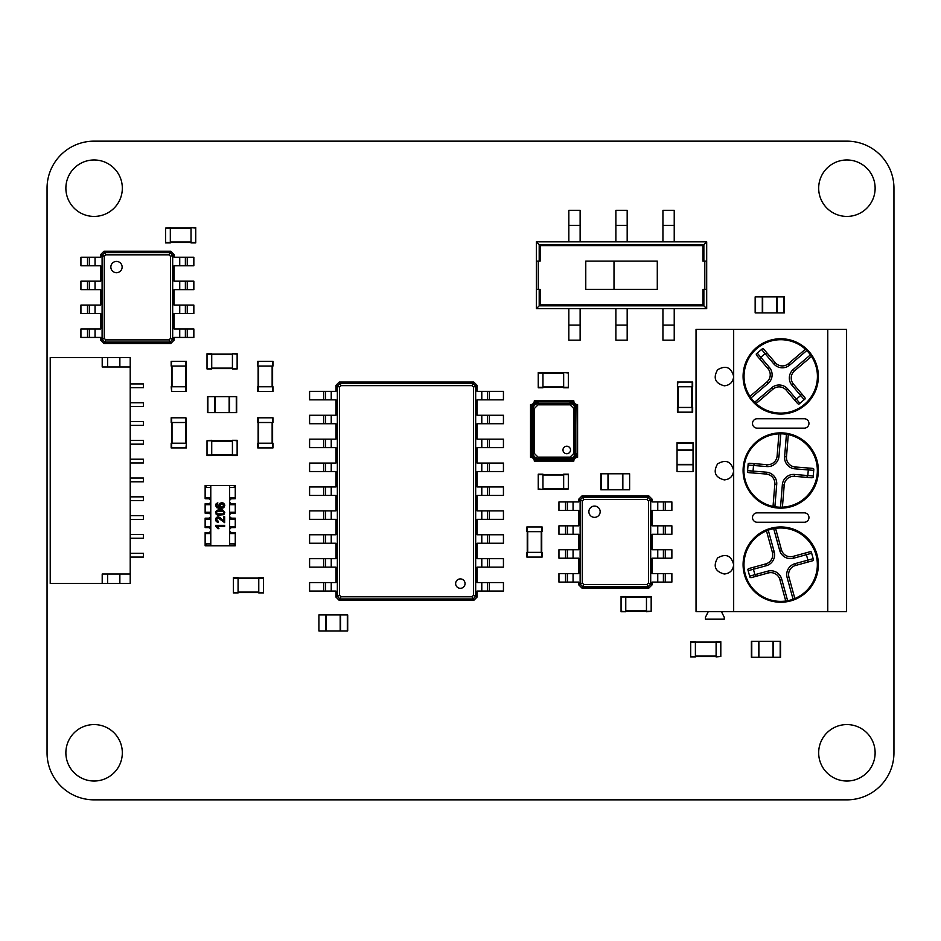 <?xml version="1.0" encoding="UTF-8"?>
<svg xmlns="http://www.w3.org/2000/svg" width="941" height="941" viewBox="0 0 941 941"><rect width="100%" height="100%" fill="white"/><g stroke="black" fill="none" stroke-linecap="round" stroke-linejoin="round"><path stroke-width="1.41" d="M846.9 799.85A47.05 47.05 0 0 0 893.95 752.8L893.95 188.2A47.05 47.05 0 0 0 846.9 141.15L94.1 141.15A47.05 47.05 0 0 0 47.05 188.2L47.05 752.8A47.05 47.05 0 0 0 94.1 799.85L846.9 799.85M122.33 188.2A28.23 28.23 0 0 0 79.985 163.758A28.23 28.23 0 0 0 79.985 212.642A28.23 28.23 0 0 0 122.33 188.2M875.13 188.2A28.23 28.23 0 0 0 832.785 163.758A28.23 28.23 0 0 0 832.785 212.642A28.23 28.23 0 0 0 875.13 188.2M846.9 724.57A28.23 28.23 0 0 0 822.458 766.915A28.23 28.23 0 0 0 871.342 766.915A28.23 28.23 0 0 0 846.9 724.57M94.1 724.57A28.23 28.23 0 0 0 69.658 766.915A28.23 28.23 0 0 0 118.542 766.915A28.23 28.23 0 0 0 94.1 724.57M130.211 574.01L130.211 366.99L102.204 366.99L102.204 357.58L50.226 357.58L50.226 583.42L130.211 583.42L130.211 574.01L102.204 574.01L102.204 583.42M102.204 357.58L130.211 357.58L130.211 366.99M119.86 574.01L119.86 583.42M107.627 574.01L107.627 583.42M107.627 366.99L107.627 357.58M119.86 366.99L119.86 357.58M130.211 462.972L143.385 462.972L143.385 459.208L130.211 459.208M130.211 383.928L143.385 383.928L143.385 387.692L130.211 387.692M130.211 519.432L143.385 519.432L143.385 515.668L130.211 515.668M130.211 440.388L143.385 440.388L143.385 444.152L130.211 444.152M130.211 553.308L143.385 553.308L143.385 557.072L130.211 557.072M130.211 534.488L143.385 534.488L143.385 538.252L130.211 538.252M130.211 421.568L143.385 421.568L143.385 425.332L130.211 425.332M130.211 500.612L143.385 500.612L143.385 496.848L130.211 496.848M130.211 481.792L143.385 481.792L143.385 478.028L130.211 478.028M130.211 406.512L143.385 406.512L143.385 402.748L130.211 402.748M216.806 506.387L217.841 502.835L216.207 503.647L215.607 505.388L216.642 507.646L220.429 508.611L223.77 507.74L224.781 505.493L224.393 504.047L221.711 502.682L219.618 503.459L218.806 505.329L219.994 507.517L216.806 506.387L219.994 507.517L218.806 505.329L219.618 503.459L221.711 502.682L224.393 504.047L224.781 505.493L223.77 507.74L220.429 508.611L216.642 507.646L215.607 505.388L216.207 503.647L217.841 502.835L216.806 506.387M223.311 504.317L223.605 506.423L221.723 507.34L220.312 506.823L220.312 504.305L223.311 504.317L223.876 505.517L221.782 503.811L220.312 504.305L219.771 505.552L220.312 504.305M223.852 514.656L217.63 515.221L216.136 514.245L215.901 511.351L218.077 509.893L222.746 510.01L224.781 512.61L223.852 514.656L217.63 515.221L215.607 512.61L215.901 511.351L218.077 509.893L222.746 510.01L224.781 512.61L223.852 514.656M217.171 513.845L223.146 513.892L223.876 512.61L223.135 511.339L217.253 511.339L216.524 512.622L217.171 513.845L223.146 513.892L223.876 512.61L223.135 511.339L217.253 511.339L216.524 512.622L217.171 513.845M224.628 525.349L224.628 526.454L217.594 526.454L218.935 528.654L217.865 528.654L215.607 526.054L215.607 525.349L224.628 525.349L224.628 526.454L217.594 526.454L218.935 528.654L217.865 528.654L215.607 525.349L224.628 525.349M223.57 521.126L223.57 516.727L224.628 516.727L224.628 522.667L218.077 517.868L216.524 519.561L218.324 521.314L218.206 522.455L216.277 521.585L215.607 519.538L216.324 517.491L218.1 516.738L220.265 517.691L223.57 521.126L223.57 516.727L224.628 516.727L224.628 522.667L218.077 517.868L216.524 519.561L218.324 521.314L218.206 522.455L216.277 521.585L215.607 519.538L216.324 517.491L218.1 516.738L220.265 517.691L223.57 521.126M210.784 545.78L210.784 485.556L229.604 485.556L229.604 545.78L206.079 545.78L206.079 543.898L210.784 543.898M220.429 508.611L223.77 507.74M224.781 505.493L224.393 504.047M223.276 503.047L221.711 502.682M218.806 505.329L219.1 506.54M216.512 505.458L216.983 504.352M219.771 505.552L221.723 507.34L223.876 505.517M229.604 543.898L234.309 543.898L234.309 545.78L229.604 545.78M210.784 485.556L205.138 485.556L205.138 498.73L208.279 498.754A2.505 2.505 0 0 1 210.784 501.247A2.505 2.505 0 0 1 208.279 503.753L205.138 503.753L205.138 513.163L208.279 513.163A2.505 2.505 0 0 1 210.784 515.668A2.505 2.505 0 0 1 208.279 518.173L205.138 518.173L205.138 527.583L208.279 527.583A2.505 2.505 0 0 1 210.784 530.089A2.505 2.505 0 0 1 208.279 532.582L205.138 532.606L205.138 545.78L206.079 545.78M206.079 503.753L206.079 504.694L206.079 503.753M234.309 545.78L235.25 545.78L235.25 532.606L232.109 532.582A2.505 2.505 0 0 1 229.604 530.089A2.505 2.505 0 0 1 232.109 527.583L235.25 527.583L235.25 518.173L232.109 518.173A2.505 2.505 0 0 1 229.604 515.668A2.505 2.505 0 0 1 232.109 513.163L235.25 513.163L235.25 503.753L234.309 503.753L234.309 504.694L234.309 503.753L232.109 503.753A2.505 2.505 0 0 1 229.604 501.247A2.505 2.505 0 0 1 232.109 498.754L235.25 498.73L235.25 485.556L229.604 485.556M210.784 533.547L206.079 533.547L206.079 532.606M206.079 527.583L206.079 526.642L210.784 526.642M210.784 519.114L206.079 519.114L206.079 518.173M206.079 513.163L206.079 512.222L210.784 512.222M210.784 504.694L206.079 504.694M206.079 498.73L206.079 497.789L210.784 497.789M210.784 487.438L206.079 487.438L206.079 485.556M234.309 485.556L234.309 487.438L229.604 487.438M229.604 497.789L234.309 497.789L234.309 498.73M234.309 504.694L229.604 504.694M229.604 512.222L234.309 512.222L234.309 513.163M234.309 518.173L234.309 519.114L229.604 519.114M229.604 526.642L234.309 526.642L234.309 527.583M234.309 532.606L234.309 533.547L229.604 533.547M87.513 265.738L87.513 257.269L80.926 257.269L80.926 265.738L100.687 265.738L100.687 281.171L80.926 281.171L80.926 289.64L100.687 289.64L100.687 305.072L80.926 305.072L80.926 313.541L100.687 313.541L100.687 328.974L80.926 328.974L80.926 337.443L100.687 337.443L100.687 340.171L102.099 339.466L102.099 255.246L104.263 256.328L105.768 254.823L169.004 254.823L170.509 256.328L170.509 338.384L169.004 339.889L105.768 339.889L104.263 338.384L104.263 256.328M87.513 257.269L100.687 257.269L100.687 254.541L102.099 255.246L104.686 252.659L105.768 254.823M89.395 265.738L89.395 257.269M100.687 254.541L103.981 251.247L170.791 251.247L174.085 254.541L174.085 257.269L193.846 257.269L193.846 265.738L174.085 265.738L174.085 281.171L193.846 281.171L193.846 289.64L174.085 289.64L174.085 305.072L193.846 305.072L193.846 313.541L174.085 313.541L174.085 328.974L193.846 328.974L193.846 337.443L174.085 337.443L174.085 340.171L170.791 343.465L103.981 343.465L104.686 342.054L102.099 339.466L104.263 338.384M103.981 343.465L100.687 340.171M89.395 289.64L89.395 281.171M103.981 251.247L104.686 252.659L170.086 252.659L172.674 255.246L172.674 339.466L170.086 342.054L104.686 342.054L105.768 339.889M116.496 272.702A5.646 5.646 0 0 0 121.377 264.233A5.646 5.646 0 0 0 111.603 264.233A5.646 5.646 0 0 0 116.496 272.702M89.395 337.443L89.395 328.974M89.395 313.541L89.395 305.072M170.791 343.465L169.004 339.889M170.791 251.247L169.004 254.823M174.085 254.541L170.509 256.328M174.085 340.171L170.509 338.384M185.377 257.269L185.377 265.738L185.377 257.269M185.377 328.974L185.377 337.443L185.377 328.974M185.377 281.171L185.377 289.64L185.377 281.171M185.377 305.072L185.377 313.541L185.377 305.072M565.541 510.398L565.541 501.929L558.954 501.929L558.954 510.398L578.715 510.398L578.715 525.831L558.954 525.831L558.954 534.3L578.715 534.3L578.715 549.732L558.954 549.732L558.954 558.201L578.715 558.201L578.715 573.634L558.954 573.634L558.954 582.103L578.715 582.103L578.715 584.832L580.126 584.126L580.126 499.906L582.291 500.988L583.796 499.483L647.032 499.483L648.537 500.988L648.537 583.044L647.032 584.549L583.796 584.549L582.291 583.044L582.291 500.988M565.541 501.929L578.715 501.929L578.715 499.2L580.126 499.906L582.714 497.319L583.796 499.483M567.423 510.398L567.423 501.929L567.423 510.398M578.715 499.2L582.009 495.907L648.82 495.907L652.113 499.2L652.113 501.929L671.874 501.929L671.874 510.398L652.113 510.398L652.113 525.831L671.874 525.831L671.874 534.3L652.113 534.3L652.113 549.732L671.874 549.732L671.874 558.201L652.113 558.201L652.113 573.634L671.874 573.634L671.874 582.103L652.113 582.103L652.113 584.832L648.82 588.125L582.009 588.125L582.714 586.714L580.126 584.126L582.291 583.044M582.009 588.125L578.715 584.832M567.423 534.3L567.423 525.831M582.009 495.907L582.714 497.319L648.114 497.319L650.702 499.906L650.702 584.126L648.114 586.714L582.714 586.714L583.796 584.549M594.524 517.362A5.646 5.646 0 0 0 599.405 508.893A5.646 5.646 0 0 0 589.631 508.893A5.646 5.646 0 0 0 594.524 517.362M567.423 582.103L567.423 573.634M567.423 558.201L567.423 549.732L567.423 558.201M648.82 588.125L647.032 584.549M648.82 495.907L647.032 499.483M652.113 499.2L648.537 500.988M652.113 584.832L648.537 583.044M663.405 501.929L663.405 510.398M663.405 573.634L663.405 582.103M663.405 525.831L663.405 534.3M663.405 549.732L663.405 558.201M566.741 453.738A3.764 3.764 0 0 0 570.505 449.974A3.764 3.764 0 0 0 566.741 446.21A3.764 3.764 0 0 0 562.977 449.974A3.764 3.764 0 0 0 566.741 453.738M573.634 408.394L570.058 404.818L538.064 404.818L534.488 408.394L534.488 453.562L538.064 457.138L570.058 457.138L573.634 453.562L573.634 408.394L574.763 408.394A4.705 4.705 0 0 0 570.058 403.689L538.064 403.689A4.705 4.705 0 0 0 533.359 408.394L533.359 453.562A4.705 4.705 0 0 0 538.064 458.267L570.058 458.267A4.705 4.705 0 0 0 574.763 453.562L574.763 408.394L575.139 453.562L573.598 457.22L570.058 458.643L570.058 457.138M538.064 404.818L538.064 403.689L570.058 403.689L570.058 404.818M570.058 458.643L538.064 458.643L534.406 457.103L532.982 453.562L532.982 408.394L534.523 404.724L538.064 403.313L570.058 403.313L573.728 404.865L575.139 408.394M573.728 404.865L570.058 403.124L538.087 403.124L534.523 404.724L532.794 408.418L532.794 453.562L534.406 457.103L538.087 458.832L570.058 458.832L573.598 457.22L575.327 453.538L575.327 408.418L573.728 404.865M570.058 403.124L538.087 403.124M575.327 408.418L575.704 408.394C575.21 405.124 573.328 403.242 570.058 402.748L570.105 401.337L538.017 401.337L538.064 402.748C534.794 403.242 532.912 405.124 532.418 408.394L532.794 408.418M575.327 453.538L575.704 408.394A6.14 6.14 0 0 0 570.058 402.748A6.14 6.14 0 0 1 575.704 408.394L577.115 408.347C576.492 404.289 574.163 401.96 570.105 401.337M570.058 458.832L570.058 459.208C573.316 458.702 575.198 456.82 575.704 453.562L577.115 453.609C576.527 457.702 574.186 460.031 570.105 460.62L570.058 459.208A6.14 6.14 0 0 0 575.704 453.562A6.14 6.14 0 0 1 570.058 459.208L538.064 459.208L538.017 460.62C533.923 460.031 531.594 457.691 531.006 453.609L532.418 453.562C532.912 456.832 534.794 458.714 538.064 459.208L538.087 458.832M532.794 453.562L532.418 453.562A6.14 6.14 0 0 0 538.064 459.208A6.14 6.14 0 0 1 532.418 453.562L532.418 408.394L531.006 408.347L531.006 453.609M538.064 402.748A6.14 6.14 0 0 0 532.418 408.394A6.14 6.14 0 0 1 538.064 402.748M530.536 457.326L530.536 404.63A3.764 3.764 0 0 0 534.3 400.866L573.822 400.866A3.764 3.764 0 0 0 577.586 404.63L577.586 457.326A3.764 3.764 0 0 0 573.822 461.09L534.3 461.09A3.764 3.764 0 0 0 530.536 457.326M536.37 241.837L706.691 241.837L706.691 308.648L536.37 308.648L536.37 241.837L539.193 244.66L703.868 244.66L706.691 241.837M568.835 308.648L568.835 340.171L580.126 340.171L580.126 308.648M615.885 308.648L615.885 340.171L627.177 340.171L627.177 308.648M662.935 308.648L662.935 340.171L674.227 340.171L674.227 308.648M674.227 241.837L674.227 210.314L662.935 210.314L662.935 241.837M580.126 225.369L580.126 210.314L568.835 210.314L568.835 225.369L580.126 225.369L580.126 241.837M627.177 225.369L627.177 210.314L615.885 210.314L615.885 225.369L627.177 225.369L627.177 241.837M706.691 308.648L703.868 305.825L703.868 289.358M703.868 244.66L703.868 261.127M580.126 325.115L568.835 325.115M662.935 325.115L674.227 325.115M615.885 325.115L627.177 325.115M703.868 305.825L539.193 305.825L536.37 308.648M539.193 305.825L539.193 289.358M539.193 261.127L539.193 244.66M674.227 225.369L662.935 225.369M568.835 225.369L568.835 241.837M615.885 225.369L615.885 241.837M704.809 261.127L702.927 261.127L702.927 245.601L540.134 245.601L540.134 261.127L538.252 261.127L538.252 289.358L540.134 289.358L540.134 304.884L702.927 304.884L702.927 289.358L704.809 289.358L704.809 261.127L706.691 261.127M706.691 289.358L704.809 289.358M536.37 261.127L538.252 261.127M538.252 289.358L536.37 289.358M614.003 261.127L657.288 261.127L657.288 289.358L585.773 289.358L585.773 261.127L614.003 261.127L614.003 289.358M171.638 366.049L186.412 366.049L186.412 361.344L171.168 361.344L171.168 366.049L171.638 361.344M171.544 386.751L171.544 366.049M186.036 386.751L186.036 366.049M171.638 391.456L171.168 386.751L186.412 386.751L186.412 391.456L171.638 391.456L171.638 386.751M185.942 443.211L171.168 443.211L171.168 447.916L186.412 447.916L186.412 443.211L185.942 447.916M171.544 422.509L171.544 443.211L171.544 422.509M186.036 422.509L186.036 443.211M185.942 417.804L186.412 422.509L171.168 422.509L171.168 417.804L185.942 417.804L185.942 422.509M272.984 361.344L272.984 366.049L272.984 361.344L257.74 361.344L257.74 366.049L258.21 361.344M272.984 366.049L258.21 366.049M257.74 366.049L257.74 361.344M272.608 386.751L272.608 366.049L272.608 386.751M258.116 386.751L258.116 366.049L258.116 386.751M272.984 391.456L257.74 391.456L257.74 386.751L272.984 386.751L272.984 391.456L272.984 386.751M257.74 391.456L257.74 386.751M272.514 443.211L257.74 443.211L257.74 447.916L272.984 447.916L272.984 443.211L272.514 447.916M272.984 443.211L272.984 447.916M272.608 422.509L272.608 443.211L272.608 422.509M258.116 422.509L258.116 443.211M272.514 417.804L272.984 422.509L257.74 422.509L257.74 417.804L272.514 417.804L272.514 422.509M272.984 417.804L272.984 422.509M233.368 577.68L238.073 577.68L233.368 577.68L233.368 592.924L238.073 592.924L233.368 592.454M238.073 577.68L238.073 592.454M238.073 592.924L233.368 592.924M258.775 578.056L238.073 578.056L258.775 578.056M258.775 592.548L238.073 592.548L258.775 592.548M263.48 577.68L263.48 592.924L258.775 592.924L258.775 577.68L263.48 577.68L258.775 577.68M263.48 592.924L258.775 592.924M542.957 488.944L542.957 474.17L538.252 474.17L538.252 489.414L542.957 489.414L538.252 488.944M563.659 489.038L542.957 489.038M563.659 474.546L542.957 474.546M568.364 488.944L563.659 489.414L563.659 474.17L568.364 474.17L568.364 488.944L563.659 488.944M191.023 228.098L191.023 242.872L195.728 242.872L195.728 227.628L191.023 227.628L195.728 228.098M170.321 228.004L191.023 228.004M170.321 242.496L191.023 242.496M165.616 228.098L170.321 227.628L170.321 242.872L165.616 242.872L165.616 228.098L170.321 228.098M563.659 373.012L563.659 387.786L568.364 387.786L568.364 372.542L563.659 372.542L568.364 373.012M542.957 372.918L563.659 372.918M542.957 387.41L563.659 387.41M538.252 387.786L538.252 372.542L542.957 372.542L542.957 387.786L538.252 387.786L542.957 387.786M538.252 372.542L542.957 372.542M625.765 611.274L625.765 596.5L621.06 596.5L621.06 611.744L625.765 611.744L621.06 611.274M646.467 596.876L625.765 596.876L646.467 596.876M646.467 611.368L625.765 611.368M651.172 611.274L646.467 611.744L646.467 596.5L651.172 596.5L651.172 611.274L646.467 611.274M542.11 526.96L542.11 531.665L542.11 526.96L526.866 526.96L526.866 531.665L527.336 526.96M542.11 531.665L527.336 531.665M526.866 531.665L526.866 526.96M527.242 552.367L527.242 531.665M541.734 552.367L541.734 531.665M542.11 557.072L526.866 557.072L526.866 552.367L542.11 552.367L542.11 557.072L542.11 552.367M237.132 368.966L232.427 368.966L237.132 368.966L237.132 353.722L232.427 353.722L237.132 354.192M232.427 368.966L232.427 354.192M232.427 353.722L237.132 353.722M211.725 354.098L232.427 354.098L211.725 354.098M211.725 368.59L232.427 368.59M207.02 368.966L207.02 353.722L211.725 353.722L211.725 368.966L207.02 368.966L211.725 368.966M207.02 353.722L211.725 353.722M232.427 440.764L232.427 455.538L237.132 455.538L237.132 440.294L232.427 440.294L237.132 440.764M211.725 440.67L232.427 440.67M211.725 455.162L232.427 455.162M207.02 440.764L211.725 440.294L211.725 455.538L207.02 455.538L207.02 440.764L211.725 440.764M846.594 329.35L846.594 611.65L696.034 611.65L696.034 329.35L846.594 329.35M827.774 329.35L827.774 611.65M721.441 611.65L724.264 617.296L724.264 619.178L705.444 619.178L705.444 617.296L708.267 611.65M733.674 611.65L733.674 329.35M733.674 470.5C731.192 461.372 725.829 459.149 717.618 463.842C712.913 472.064 715.136 477.416 724.264 479.91C729.969 479.345 733.11 476.205 733.674 470.5M733.674 564.6C731.192 555.472 725.829 553.249 717.618 557.942C712.913 566.164 715.136 571.516 724.264 574.01C729.969 573.445 733.11 570.305 733.674 564.6M733.674 376.4C731.192 367.272 725.829 365.049 717.618 369.742C712.913 377.964 715.136 383.316 724.264 385.81C729.969 385.245 733.11 382.105 733.674 376.4M804.249 522.255A4.705 4.705 0 0 0 808.954 517.55A4.705 4.705 0 0 0 804.249 512.845L757.199 512.845A4.705 4.705 0 0 0 752.494 517.55A4.705 4.705 0 0 0 757.199 522.255L804.249 522.255M780.724 508.14A37.64 37.64 0 0 0 813.33 451.68A37.64 37.64 0 0 0 748.13 451.68A37.64 37.64 0 0 0 780.724 508.14M780.724 414.04A37.64 37.64 0 0 0 813.33 357.58A37.64 37.64 0 0 0 748.13 357.58A37.64 37.64 0 0 0 780.724 414.04M804.249 428.155A4.705 4.705 0 0 0 808.954 423.45A4.705 4.705 0 0 0 804.249 418.745L757.199 418.745A4.705 4.705 0 0 0 752.494 423.45A4.705 4.705 0 0 0 757.199 428.155L804.249 428.155M780.724 602.24A37.64 37.64 0 0 0 813.33 545.78A37.64 37.64 0 0 0 748.13 545.78A37.64 37.64 0 0 0 780.724 602.24M782.406 507.164A36.699 36.699 0 0 0 788.299 434.613L786.5 456.82A9.41 9.41 0 0 0 795.11 466.959L812.248 468.347A2.235 1.882 -175.4 0 1 813.824 469.077L813.165 477.275A2.235 1.882 -175.4 0 1 811.483 477.734L794.357 476.346A9.41 9.41 0 0 0 784.218 484.956L782.406 507.164L780.524 507.211A36.699 36.699 0 0 1 774.89 506.752L773.032 506.411L774.831 484.203A9.41 9.41 0 0 0 766.209 474.052L749.083 472.664A2.235 1.882 4.6 0 1 747.507 471.947L748.166 463.748A2.235 1.882 4.6 0 1 749.848 463.29L766.974 464.678A9.41 9.41 0 0 0 777.113 456.056L778.925 433.848A36.699 36.699 0 0 0 773.032 506.411M748.071 465.03L766.821 466.56A11.292 11.292 0 0 0 778.995 456.209L780.807 433.813L778.925 433.848M780.807 433.813A36.699 36.699 0 0 1 786.441 434.272L788.299 434.613M756.046 403.56A36.699 36.699 0 0 0 811.507 356.416L794.533 370.848A9.41 9.41 0 0 0 793.451 384.104L804.59 397.208A2.235 1.882 -130.4 0 1 805.19 398.831L798.921 404.16A2.235 1.882 -130.4 0 1 797.415 403.301L786.288 390.197A9.41 9.41 0 0 0 773.02 389.127L756.046 403.56L754.67 402.242A36.699 36.699 0 0 1 751.024 397.949L749.953 396.384L766.927 381.952A9.41 9.41 0 0 0 767.997 368.696L756.87 355.592A2.235 1.882 49.6 0 1 756.27 353.969L762.528 348.64A2.235 1.882 49.6 0 1 764.045 349.499L775.172 362.603A9.41 9.41 0 0 0 788.44 363.673L805.414 349.24A36.699 36.699 0 0 0 749.953 396.384M761.551 349.476L773.737 363.814A11.292 11.292 0 0 0 789.652 365.108L806.778 350.558L805.414 349.24M806.778 350.558A36.699 36.699 0 0 1 810.436 354.851L811.507 356.416M794.839 598.535A36.699 36.699 0 0 0 775.549 528.348L781.453 549.826A9.41 9.41 0 0 0 793.016 556.413L809.601 551.861A2.235 1.882 164.6 0 1 811.33 552.002L813.506 559.93A2.235 1.882 164.6 0 1 812.083 560.93L795.51 565.482A9.41 9.41 0 0 0 788.934 577.056L794.839 598.535L793.075 599.229A36.699 36.699 0 0 1 787.629 600.723L785.759 601.028L779.854 579.55A9.41 9.41 0 0 0 768.291 572.963L751.718 577.515A2.235 1.882 -15.4 0 1 749.989 577.374L747.813 569.446A2.235 1.882 -15.4 0 1 749.224 568.446L765.798 563.894A9.41 9.41 0 0 0 772.385 552.32L766.48 530.842A36.699 36.699 0 0 0 785.759 601.028M748.154 570.693L766.303 565.706A11.292 11.292 0 0 0 774.196 551.826L768.244 530.148L766.48 530.842M768.244 530.148A36.699 36.699 0 0 1 773.69 528.654L775.549 528.348M786.441 434.272L784.618 456.667A11.292 11.292 0 0 0 794.957 468.841L808.284 469.924L807.825 475.546L806.649 477.334M754.682 463.678L753.506 465.477L753.047 471.1L753.917 473.064M810.436 354.851L793.31 369.413A11.292 11.292 0 0 0 792.016 385.328L800.673 395.514L796.368 399.16L794.275 399.607M767.186 353.193L765.092 353.64L760.787 357.286L760.01 359.286M773.69 528.654L779.642 550.332A11.292 11.292 0 0 0 793.522 558.225L806.402 554.684L807.896 560.13L807.413 562.212M753.906 567.152L753.412 569.246L754.905 574.692L756.399 576.233M813.718 470.359L808.284 469.924L807.413 467.959M804.214 399.666L800.673 395.514L801.438 393.514M811.671 553.237L806.402 554.684L804.92 553.143M229.51 396.632L207.867 396.632L207.867 412.629L236.661 412.629L236.661 396.632L229.51 396.632L229.51 412.629M207.49 396.632L207.49 412.629L207.867 396.632M215.019 396.632L215.019 412.629M229.134 396.632L229.134 412.629M340.548 614.943L318.905 614.943L318.905 630.94L347.7 630.94L347.7 614.943L340.548 614.943L340.548 630.94M318.905 630.94L318.905 614.943M326.056 614.943L326.056 630.94M340.171 614.943L340.171 630.94M347.7 614.943L347.7 630.94M607.98 489.791L629.623 489.791L629.623 473.793L600.829 473.793L600.829 489.791L607.98 489.791L607.98 473.793M629.623 473.793L629.623 489.791M622.472 489.791L622.472 473.793M608.357 489.791L608.357 473.793M600.829 489.791L600.829 473.793M758.54 657.288L780.183 657.288L780.183 641.292L751.388 641.292L751.388 657.288L758.54 657.288L758.54 641.292M780.56 657.288L780.56 641.292L780.183 657.288M773.032 657.288L773.032 641.292M758.917 657.288L758.917 641.292M677.05 449.892L677.05 471.535L693.047 471.535L693.047 442.74L677.05 442.74L677.05 449.892L693.047 449.892M693.047 471.535L677.05 471.535M677.05 464.384L693.047 464.384M677.05 450.269L693.047 450.269M777.172 296.886L755.529 296.886L755.529 312.882L784.323 312.882L784.323 296.886L777.172 296.886L777.172 312.882M755.153 296.886L755.153 312.882L755.529 296.886M762.68 296.886L762.68 312.882M776.795 296.886L776.795 312.882M784.323 296.886L784.323 312.882M489.32 463.066L489.32 471.535L503.435 471.535L503.435 463.066L477.087 463.066L477.087 447.634L503.435 447.634L503.435 439.165L477.087 439.165L477.087 423.732L503.435 423.732L503.435 415.263L477.087 415.263L477.087 399.831L503.435 399.831L503.435 391.362L477.087 391.362L477.087 385.34L475.675 386.045L475.675 596.359L473.511 595.277L472.006 596.782L341.018 596.782L339.513 595.277L339.513 387.127L341.018 385.622L472.006 385.622L473.511 387.127L473.511 595.277M489.32 471.535L477.087 471.535L477.087 486.968L481.792 486.968L481.792 495.436L477.087 495.436L477.087 510.869L481.792 510.869L481.792 519.338L477.087 519.338L477.087 534.77L481.792 534.77L481.792 543.239L477.087 543.239L477.087 558.672L481.792 558.672L481.792 567.141L477.087 567.141L477.087 582.573L481.792 582.573L481.792 591.042L477.087 591.042L477.087 597.065L473.793 600.358L339.231 600.358L335.937 597.065L335.937 591.042L331.232 591.042L331.232 582.573L335.937 582.573L335.937 567.141L331.232 567.141L331.232 558.672L335.937 558.672L335.937 543.239L331.232 543.239L331.232 534.77L335.937 534.77L335.937 519.338L331.232 519.338L331.232 510.869L335.937 510.869L335.937 495.436L331.232 495.436L331.232 486.968L335.937 486.968L335.937 471.535L331.232 471.535L331.232 463.066L335.937 463.066L335.937 447.634L331.232 447.634L331.232 439.165L335.937 439.165L335.937 423.732L331.232 423.732L331.232 415.263L335.937 415.263L335.937 399.831L331.232 399.831L331.232 391.362L335.937 391.362L335.937 385.34L339.231 382.046L473.793 382.046L477.087 385.34M487.438 463.066L487.438 471.535M473.793 382.046L473.088 383.457L475.675 386.045L473.511 387.127M489.32 486.968L489.32 495.436L503.435 495.436L503.435 486.968L481.792 486.968M481.792 582.573L503.435 582.573L503.435 591.042L481.792 591.042M477.087 597.065L475.675 596.359L473.088 598.947L472.006 596.782M481.792 558.672L503.435 558.672L503.435 567.141L481.792 567.141M481.792 534.77L503.435 534.77L503.435 543.239L481.792 543.239M481.792 510.869L503.435 510.869L503.435 519.338L481.792 519.338M489.32 495.436L481.792 495.436M487.438 439.165L487.438 447.634M473.793 600.358L473.088 598.947L339.936 598.947L337.349 596.359L337.349 386.045L339.936 383.457L473.088 383.457L472.006 385.622M460.337 578.903A4.705 4.705 0 0 0 456.267 585.961A4.705 4.705 0 0 0 464.419 585.961A4.705 4.705 0 0 0 460.337 578.903M487.438 486.968L487.438 495.436M487.438 391.362L487.438 399.831M487.438 582.573L487.438 591.042M487.438 415.263L487.438 423.732M487.438 558.672L487.438 567.141M487.438 534.77L487.438 543.239M487.438 510.869L487.438 519.338M339.231 382.046L341.018 385.622M339.231 600.358L341.018 596.782M335.937 597.065L339.513 595.277M335.937 385.34L339.513 387.127M323.704 591.042L323.704 582.573L309.589 582.573L309.589 591.042L331.232 591.042M331.232 399.831L309.589 399.831L309.589 391.362L331.232 391.362M323.704 582.573L331.232 582.573M323.704 567.141L323.704 558.672L309.589 558.672L309.589 567.141L331.232 567.141M331.232 423.732L309.589 423.732L309.589 415.263L331.232 415.263M323.704 558.672L331.232 558.672M323.704 543.239L323.704 534.77L309.589 534.77L309.589 543.239L331.232 543.239M331.232 447.634L309.589 447.634L309.589 439.165L331.232 439.165M323.704 534.77L331.232 534.77M323.704 519.338L323.704 510.869L309.589 510.869L309.589 519.338L331.232 519.338M331.232 471.535L309.589 471.535L309.589 463.066L331.232 463.066M323.704 510.869L331.232 510.869M323.704 495.436L323.704 486.968L309.589 486.968L309.589 495.436L331.232 495.436M323.704 486.968L331.232 486.968M325.586 591.042L325.586 582.573M325.586 399.831L325.586 391.362L325.586 399.831M325.586 567.141L325.586 558.672M325.586 423.732L325.586 415.263L325.586 423.732M325.586 543.239L325.586 534.77L325.586 543.239M325.586 447.634L325.586 439.165M325.586 519.338L325.586 510.869L325.586 519.338M325.586 471.535L325.586 463.066M325.586 495.436L325.586 486.968L325.586 495.436M695.399 656.442L695.399 641.668L690.694 641.668L690.694 656.912L695.399 656.912L690.694 656.442M716.101 656.536L695.399 656.536L716.101 656.536M716.101 642.044L695.399 642.044M720.806 656.442L716.101 656.912L716.101 641.668L720.806 641.668L720.806 656.442L716.101 656.442M677.896 386.751L692.67 386.751L692.67 382.046L677.426 382.046L677.426 386.751L677.896 382.046M677.802 407.453L677.802 386.751M692.294 407.453L692.294 386.751M677.896 412.158L677.426 407.453L692.67 407.453L692.67 412.158L677.896 412.158L677.896 407.453M677.426 412.158L677.426 407.453M95.041 265.738L95.041 257.269M95.041 289.64L95.041 281.171M87.513 289.64L87.513 281.171M95.041 337.443L95.041 328.974M95.041 313.541L95.041 305.072M87.513 337.443L87.513 328.974M87.513 313.541L87.513 305.072M179.731 257.269L179.731 265.738M179.731 281.171L179.731 289.64M179.731 328.974L179.731 337.443M179.731 305.072L179.731 313.541M187.259 257.269L187.259 265.738M187.259 328.974L187.259 337.443M187.259 281.171L187.259 289.64M187.259 305.072L187.259 313.541M573.069 510.398L573.069 501.929M573.069 534.3L573.069 525.831M565.541 534.3L565.541 525.831M573.069 582.103L573.069 573.634M573.069 558.201L573.069 549.732M565.541 582.103L565.541 573.634M565.541 558.201L565.541 549.732M657.759 501.929L657.759 510.398M657.759 525.831L657.759 534.3M657.759 573.634L657.759 582.103M657.759 549.732L657.759 558.201M665.287 501.929L665.287 510.398M665.287 573.634L665.287 582.103M665.287 525.831L665.287 534.3M665.287 549.732L665.287 558.201M573.634 453.562L575.139 453.562M538.064 457.138L538.064 458.643M534.488 453.562L532.982 453.562M534.488 408.394L532.982 408.394M538.017 401.337C533.959 401.96 531.63 404.289 531.006 408.347M577.115 453.609L577.115 408.347M538.017 460.62L570.105 460.62M185.942 366.049L185.942 361.344M172.015 386.751L172.015 366.049M185.565 386.751L185.565 366.049M185.942 391.456L185.942 386.751M171.638 443.211L171.638 447.916M185.565 422.509L185.565 443.211M172.015 422.509L172.015 443.211M171.638 417.804L171.638 422.509M272.514 366.049L272.514 361.344M258.587 386.751L258.587 366.049M272.137 386.751L272.137 366.049M272.514 391.456L272.514 386.751M258.21 391.456L258.21 386.751M258.21 443.211L258.21 447.916M272.137 422.509L272.137 443.211M258.587 422.509L258.587 443.211M258.21 417.804L258.21 422.509M238.073 578.15L233.368 578.15M258.775 592.077L238.073 592.077M258.775 578.527L238.073 578.527M263.48 578.15L258.775 578.15M263.48 592.454L258.775 592.454M542.957 474.64L538.252 474.64M563.659 488.567L542.957 488.567M563.659 475.017L542.957 475.017M568.364 474.64L563.659 474.64M191.023 242.402L195.728 242.402M170.321 228.475L191.023 228.475M170.321 242.025L191.023 242.025M165.616 242.402L170.321 242.402M563.659 387.316L568.364 387.316M542.957 373.389L563.659 373.389M542.957 386.939L563.659 386.939M538.252 387.316L542.957 387.316M538.252 373.012L542.957 373.012M625.765 596.97L621.06 596.97M646.467 610.897L625.765 610.897M646.467 597.347L625.765 597.347M651.172 596.97L646.467 596.97M541.64 531.665L541.64 526.96M527.713 552.367L527.713 531.665M541.263 552.367L541.263 531.665M541.64 557.072L541.64 552.367M527.336 557.072L527.336 552.367M232.427 368.496L237.132 368.496M211.725 354.569L232.427 354.569M211.725 368.119L232.427 368.119M207.02 368.496L211.725 368.496M207.02 354.192L211.725 354.192M232.427 455.068L237.132 455.068M211.725 441.141L232.427 441.141M211.725 454.691L232.427 454.691M207.02 455.068L211.725 455.068M813.259 475.993L794.51 474.464A11.292 11.292 0 0 0 782.336 484.803L780.524 507.211M782.336 484.803L784.218 484.956M774.89 506.752L776.713 484.344A11.292 11.292 0 0 0 766.362 472.182L747.613 470.665M776.713 484.344L774.831 484.203M778.995 456.209L777.113 456.056M784.618 456.667L786.5 456.82M799.909 403.324L787.723 388.986A11.292 11.292 0 0 0 771.796 387.692L754.67 402.242M771.796 387.692L773.02 389.127M751.024 397.949L768.15 383.387A11.292 11.292 0 0 0 769.432 367.472L757.246 353.134M768.15 383.387L766.927 381.952M789.652 365.108L788.44 363.673M793.31 369.413L794.533 370.848M813.165 558.683L795.016 563.671A11.292 11.292 0 0 0 787.123 577.551L793.075 599.229M787.123 577.551L788.934 577.056M787.629 600.723L781.677 579.044A11.292 11.292 0 0 0 767.797 571.152L749.648 576.139M781.677 579.044L779.854 579.55M774.196 551.826L772.385 552.32M779.642 550.332L781.453 549.826M794.51 474.464L794.357 476.346M794.957 468.841L795.11 466.959M766.821 466.56L766.974 464.678M766.362 472.182L766.209 474.052M787.723 388.986L786.288 390.197M792.016 385.328L793.451 384.104M773.737 363.814L775.172 362.603M769.432 367.472L767.997 368.696M795.016 563.671L795.51 565.482M793.522 558.225L793.016 556.413M766.303 565.706L765.798 563.894M767.797 571.152L768.291 572.963M214.642 396.632L214.642 412.629M236.285 396.632L236.285 412.629M325.68 614.943L325.68 630.94M347.323 614.943L347.323 630.94M622.848 489.791L622.848 473.793M601.205 489.791L601.205 473.793M773.408 657.288L773.408 641.292M751.765 657.288L751.765 641.292M677.05 464.76L693.047 464.76M677.05 443.117L693.047 443.117M762.304 296.886L762.304 312.882M783.947 296.886L783.947 312.882M481.792 463.066L481.792 471.535M481.792 439.165L481.792 447.634M489.32 439.165L489.32 447.634M481.792 391.362L481.792 399.831M481.792 415.263L481.792 423.732M489.32 391.362L489.32 399.831M489.32 582.573L489.32 591.042M489.32 415.263L489.32 423.732M489.32 558.672L489.32 567.141M489.32 534.77L489.32 543.239M489.32 510.869L489.32 519.338M323.704 399.831L323.704 391.362M323.704 423.732L323.704 415.263M323.704 447.634L323.704 439.165M323.704 471.535L323.704 463.066M695.399 642.138L690.694 642.138M716.101 656.065L695.399 656.065M716.101 642.515L695.399 642.515M720.806 642.138L716.101 642.138M692.2 386.751L692.2 382.046M678.273 407.453L678.273 386.751M691.823 407.453L691.823 386.751M692.2 412.158L692.2 407.453"/></g></svg>

